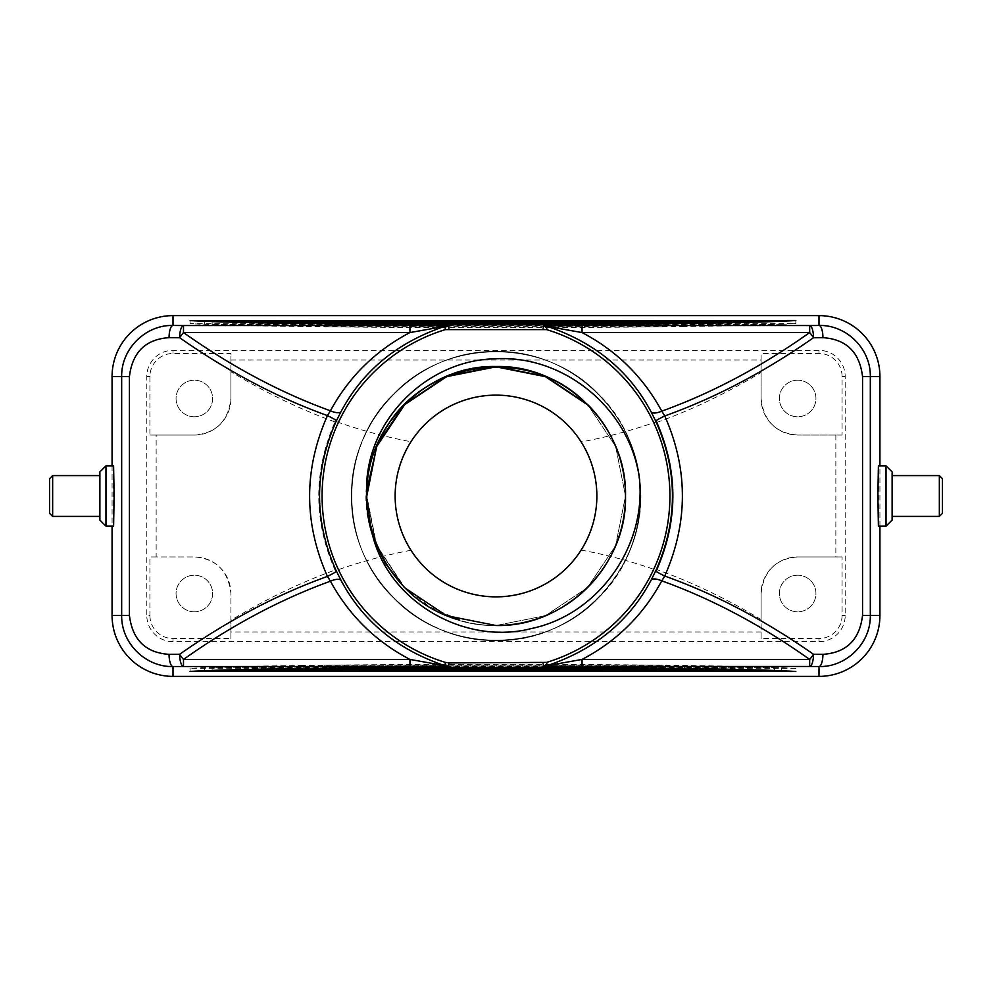 <?xml version="1.0" encoding="UTF-8"?>
<svg xmlns="http://www.w3.org/2000/svg" width="992" height="992" viewBox="0 0 992 992"><rect width="100%" height="100%" fill="white"/><g stroke="black" fill="none" stroke-linecap="round" stroke-linejoin="round"><path stroke-width="0.74" stroke-dasharray="4.96 3.72" d="M774.405 324.582A312.616 5.456 180 0 1 746.306 325.413A1954.339 34.112 180 0 1 483.364 325.723A1954.339 34.112 180 0 1 240.721 325.463A312.616 5.456 180 0 1 212.114 324.644A1880.014 32.81 0 0 0 483.526 324.979A1880.014 32.81 0 0 0 774.405 324.582L774.405 321.544M212.114 324.644L212.114 321.594M746.306 325.413L746.306 322.363M663.127 326.802A312.616 5.456 180 0 1 492.553 327.682A312.616 5.456 180 0 1 324.719 326.827A1358.507 23.709 0 0 0 486.861 327A1358.507 23.709 0 0 0 663.127 326.802L663.127 323.752M324.719 326.827L324.719 323.789M684.592 326.529A1518.132 26.499 180 0 1 485.956 326.765A1518.132 26.499 180 0 1 303.093 326.566A312.616 5.456 180 0 1 252.092 325.711A2006.134 35.018 0 0 0 483.154 325.946A2006.134 35.018 0 0 0 735.084 325.674A312.616 5.456 180 0 1 684.592 326.529L684.592 323.491M252.092 325.711L252.092 322.673M781.696 324.297A1938.083 33.827 180 0 1 483.216 324.706A1938.083 33.827 180 0 1 204.65 324.359A312.616 5.456 180 0 1 190.067 323.603A1897.87 33.12 0 0 0 483.216 324A1897.87 33.12 0 0 0 795.832 323.553A312.616 5.456 180 0 1 781.696 324.297L781.696 321.259M190.067 323.603L190.067 320.565M797.667 380.209A18.278 18.278 0 0 0 779.377 398.499A18.278 18.278 0 0 0 797.667 416.776A18.278 18.278 0 0 0 815.945 398.499A18.278 18.278 0 0 0 797.667 380.209A18.278 18.278 0 0 0 779.377 398.499A18.278 18.278 0 0 0 797.667 416.776A18.278 18.278 0 0 0 815.945 398.499A18.278 18.278 0 0 0 797.667 380.209M797.667 575.224A18.278 18.278 0 0 0 779.377 593.501A18.278 18.278 0 0 0 797.667 611.791A18.278 18.278 0 0 0 815.945 593.501A18.278 18.278 0 0 0 797.667 575.224A18.278 18.278 0 0 0 779.377 593.501A18.278 18.278 0 0 0 797.667 611.791A18.278 18.278 0 0 0 815.945 593.501A18.278 18.278 0 0 0 797.667 575.224M194.333 416.776A18.278 18.278 0 0 1 176.055 398.499A18.278 18.278 0 0 1 194.333 380.209A18.278 18.278 0 0 1 212.623 398.499A18.278 18.278 0 0 1 194.333 416.776A18.278 18.278 0 0 1 176.055 398.499A18.278 18.278 0 0 1 194.333 380.209A18.278 18.278 0 0 1 212.623 398.499A18.278 18.278 0 0 1 194.333 416.776M194.333 611.791A18.278 18.278 0 0 1 176.055 593.501A18.278 18.278 0 0 1 194.333 575.224A18.278 18.278 0 0 1 212.623 593.501A18.278 18.278 0 0 1 194.333 611.791A18.278 18.278 0 0 1 176.055 593.501A18.278 18.278 0 0 1 194.333 575.224A18.278 18.278 0 0 1 212.623 593.501A18.278 18.278 0 0 1 194.333 611.791M892.118 475.59L892.118 516.41L892.118 475.59M99.882 475.59L99.882 516.41L99.882 475.59M410.986 550.275C385.64 554.999 360.406 561.819 335.296 570.722C313.249 520.924 313.249 471.113 335.296 421.278C360.406 430.181 385.64 437.001 410.986 441.725C389.93 477.908 389.93 514.092 410.986 550.275C431.446 580.184 459.792 595.708 496 596.862C532.307 595.696 560.691 580.109 581.138 550.076C602.02 514.03 602.02 477.97 581.138 441.924C606.496 437.249 631.743 430.491 656.865 421.637C678.702 471.2 678.702 520.763 656.865 570.363L657.163 569.718C692.23 582.279 726.876 598.908 761.1 619.591L761.1 593.501A36.568 36.568 0 0 1 797.667 556.946L842.084 556.946L842.084 615.449A23.089 23.089 0 0 1 818.995 638.538L761.1 638.538L761.1 593.501C763.679 570.884 775.868 558.694 797.667 556.946L842.084 556.946M410.986 441.725C431.446 411.816 459.792 396.292 496 395.138C532.307 396.304 560.691 411.891 581.138 441.924M404.426 587.574L376.352 545.563L366.494 496L376.352 446.437L404.426 404.426L446.437 376.352L496 366.494L446.437 376.352L404.426 404.426L376.352 446.437L366.494 496L376.352 545.563L404.426 587.574L376.352 545.563L366.494 496L376.352 446.437L404.426 404.426L446.437 376.352L496 366.494C426.845 364.684 364.684 426.845 366.494 496C364.684 565.155 426.845 627.316 496 625.506A129.506 129.506 0 0 0 497.996 625.481M372.484 534.924L366.494 496L366.594 490.953L366.494 496L372.484 534.924L366.494 496L376.352 446.437L404.426 404.426L446.437 376.352L496 366.494C426.845 364.684 364.684 426.845 366.494 496C364.684 565.155 426.845 627.316 496 625.506C565.155 627.316 627.316 565.155 625.506 496C627.316 426.845 565.155 364.684 496 366.494C426.845 364.684 364.684 426.845 366.494 496C364.684 565.155 426.845 627.316 496 625.506C565.155 627.316 627.316 565.155 625.506 496C627.316 426.845 565.155 364.684 496 366.494C426.845 364.684 364.684 426.845 366.494 496C364.684 565.155 426.845 627.316 496 625.506C565.155 627.316 627.316 565.155 625.506 496C627.316 426.845 565.155 364.684 496 366.494C426.845 364.684 364.684 426.845 366.494 496C364.684 565.155 426.845 627.316 496 625.506C565.155 627.316 627.316 565.155 625.506 496C627.316 426.845 565.155 364.684 496 366.494C426.845 364.684 364.684 426.845 366.494 496C364.684 565.155 426.845 627.316 496 625.506C565.155 627.316 627.316 565.155 625.506 496C627.316 426.845 565.155 364.684 496 366.494C426.845 364.684 364.684 426.845 366.494 496C364.684 565.155 426.845 627.316 496 625.506C565.155 627.316 627.316 565.155 625.506 496C627.316 426.845 565.155 364.684 496 366.494C426.845 364.684 364.684 426.845 366.494 496C364.684 565.155 426.845 627.316 496 625.506C565.155 627.316 627.316 565.155 625.506 496C627.316 426.845 565.155 364.684 496 366.494C411.767 363.221 344.075 455.861 372.484 534.924L366.494 496L366.594 490.953L366.494 496L372.484 534.924M587.338 404.662L587.574 404.426C562.055 379.713 531.526 367.065 496 366.494C565.155 364.684 627.316 426.845 625.506 496C627.316 565.155 565.155 627.316 496 625.506C480.922 625.53 466.017 622.877 451.298 617.545M587.574 404.426L615.648 446.437L625.506 496L615.648 545.563L587.574 587.574L545.563 615.648L496 625.506L545.563 615.648L587.574 587.574L615.648 545.563L625.506 496L615.648 446.437L587.574 404.426L615.648 446.437L625.506 496L615.648 545.563L587.574 587.574L545.563 615.648L496 625.506L545.563 615.648L587.574 587.574L615.648 545.563L625.506 496L615.648 446.437L587.574 404.426M455.068 618.859A129.506 129.506 0 0 0 496 625.506M335.296 570.722L335.011 570.078C313.36 520.701 313.36 471.312 335.011 421.922L335.296 421.278M656.865 421.637L657.163 422.282C678.578 471.423 678.578 520.564 657.163 569.718M335.011 421.922C299.882 409.262 265.174 392.51 230.9 371.702L230.9 398.499C228.358 421.067 216.169 433.256 194.333 435.054L156.141 435.054L156.141 556.946L194.333 556.946C216.132 558.694 228.321 570.884 230.9 593.501L230.9 620.298C265.174 599.49 299.882 582.738 335.011 570.078M842.084 435.054L797.667 435.054L842.084 435.054L842.084 376.551A23.089 23.089 0 0 0 818.995 353.462L761.1 353.462L761.1 398.499C763.642 421.067 775.818 433.256 797.667 435.054A36.568 36.568 0 0 1 761.1 398.499L761.1 372.409C726.876 393.092 692.23 409.721 657.163 422.282M835.847 435.054L835.847 556.946M230.9 371.702L230.9 353.462L173.005 353.462A23.089 23.089 0 0 0 149.916 376.551L149.916 435.054L156.141 435.054M156.141 556.946L149.916 556.946L149.916 615.449L146.804 615.449A26.201 26.201 0 0 0 173.005 641.65L818.995 641.65A26.201 26.201 0 0 0 845.196 615.449L845.196 376.551A26.201 26.201 0 0 0 818.995 350.35L173.005 350.35A26.201 26.201 0 0 0 146.804 376.551L146.804 615.449M230.9 360.022L761.1 360.022L761.1 353.462M761.1 372.409L761.1 360.022M581.138 550.076C606.496 554.751 631.743 561.509 656.865 570.363M761.1 638.538L761.1 619.591M761.1 631.978L230.9 631.978L230.9 620.298M878.404 526.169L878.404 465.831M113.596 465.831L113.596 526.169M879.929 526.169L879.929 465.831M112.071 465.831L112.071 526.169M230.9 631.978L230.9 638.538L173.005 638.538A23.089 23.089 0 0 1 149.916 615.449M892.118 520.068L892.118 471.932M886.03 465.831L886.03 526.169M99.882 471.932L99.882 520.068M105.97 526.169L105.97 465.831M49.6 478.628L49.6 513.372M52.65 516.41L52.65 475.59M942.4 513.372L942.4 478.628M939.35 475.59L939.35 516.41M230.9 638.538L230.9 593.501A36.568 36.568 0 0 0 194.333 556.946L149.916 556.946M149.916 435.054L194.333 435.054A36.568 36.568 0 0 0 230.9 398.499L230.9 353.462M795.832 668.447A312.616 5.456 180 0 0 781.696 667.703A1938.083 33.827 180 0 0 204.65 667.641A312.616 5.456 180 0 0 190.067 668.397A1897.87 33.12 0 0 1 795.832 668.447L795.832 671.497M781.696 667.703L781.696 670.741M190.067 668.397L190.067 671.435M204.65 667.641L204.65 670.691M303.093 665.434A312.616 5.456 180 0 0 252.092 666.289A2006.134 35.018 0 0 1 735.084 666.326A312.616 5.456 180 0 0 684.592 665.471A1518.132 26.499 180 0 0 303.093 665.434L303.093 668.484M252.092 666.289L252.092 669.327M684.592 665.471L684.592 668.509M735.084 666.326L735.084 669.377M663.127 665.198A312.616 5.456 180 0 0 324.719 665.173A1358.507 23.709 0 0 1 663.127 665.198L663.127 668.248M324.719 665.173L324.719 668.211M746.306 666.587A1954.339 34.112 180 0 0 240.721 666.537A312.616 5.456 180 0 0 212.114 667.356A1880.014 32.81 0 0 1 774.405 667.418A312.616 5.456 180 0 0 746.306 666.587L746.306 669.637M240.721 666.537L240.721 669.588M774.405 667.418L774.405 670.456M212.114 667.356L212.114 670.406M795.832 323.553L795.832 320.503M204.65 324.359L204.65 321.309M303.093 326.566L303.093 323.516M735.084 325.674L735.084 322.623M240.721 325.463L240.721 322.412M459.246 619.839L429.672 606.844L404.662 587.338L376.662 545.426L366.829 496M639.133 476.309C653.393 559.029 580.63 643.374 496 640.472C418.847 642.494 349.506 573.153 351.528 496C349.506 418.847 418.847 349.506 496 351.528C573.153 349.506 642.494 418.847 640.472 496C642.494 573.153 573.153 642.494 496 640.472C418.847 642.494 349.506 573.153 351.528 496C352.16 456.37 366.259 422.307 393.836 393.836C446.97 337.85 545.03 337.85 598.164 393.836C654.15 446.97 654.15 545.03 598.164 598.164C545.03 654.15 446.97 654.15 393.836 598.164C337.85 545.03 337.85 446.97 393.836 393.836C446.97 337.85 545.03 337.85 598.164 393.836C625.741 422.307 639.84 456.37 640.472 496C642.494 573.153 573.153 642.494 496 640.472C418.847 642.494 349.506 573.153 351.528 496C349.506 418.847 418.847 349.506 496 351.528C573.153 349.506 642.494 418.847 640.472 496C639.84 535.63 625.741 569.693 598.164 598.164C545.03 654.15 446.97 654.15 393.836 598.164C337.85 545.03 337.85 446.97 393.836 393.836C446.97 337.85 545.03 337.85 598.164 393.836C625.741 422.307 639.84 456.37 640.472 496C642.494 573.153 573.153 642.494 496 640.472C418.847 642.494 349.506 573.153 351.528 496C349.506 418.847 418.847 349.506 496 351.528C573.153 349.506 642.494 418.847 640.472 496C642.494 573.153 573.153 642.494 496 640.472C456.37 639.84 422.307 625.741 393.836 598.164C337.85 545.03 337.85 446.97 393.836 393.836C446.97 337.85 545.03 337.85 598.164 393.836C625.741 422.307 639.84 456.37 640.472 496C642.494 573.153 573.153 642.494 496 640.472C418.847 642.494 349.506 573.153 351.528 496C349.506 418.847 418.847 349.506 496 351.528C573.153 349.506 642.494 418.847 640.472 496C639.84 535.63 625.741 569.693 598.164 598.164C545.03 654.15 446.97 654.15 393.836 598.164C337.85 545.03 337.85 446.97 393.836 393.836C446.97 337.85 545.03 337.85 598.164 393.836M818.995 353.462L818.995 350.35M842.084 376.551L845.196 376.551M149.916 376.551L146.804 376.551M173.005 353.462L173.005 350.35M173.005 638.538L173.005 641.65M818.995 638.538L818.995 641.65M842.084 615.449L845.196 615.449"/><path stroke-width="1.49" d="M212.114 321.594A1880.014 32.81 0 0 0 483.526 321.941A1880.014 32.81 0 0 0 774.405 321.544A312.616 5.456 180 0 1 746.306 322.363A1954.339 34.112 180 0 1 483.364 322.673A1954.339 34.112 180 0 1 240.721 322.412A312.616 5.456 180 0 1 212.114 321.594M663.127 323.752A312.616 5.456 180 0 1 492.553 324.632A312.616 5.456 180 0 1 324.719 323.789A1358.507 23.709 0 0 0 486.861 323.95A1358.507 23.709 0 0 0 663.127 323.752M684.592 323.491A1518.132 26.499 180 0 1 485.956 323.714A1518.132 26.499 180 0 1 303.093 323.516A312.616 5.456 180 0 1 252.092 322.673A2006.134 35.018 0 0 0 483.154 322.896A2006.134 35.018 0 0 0 735.084 322.623A312.616 5.456 180 0 1 684.592 323.491M190.067 320.565A1897.87 33.12 0 0 0 483.216 320.962A1897.87 33.12 0 0 0 795.832 320.503A312.616 5.456 180 0 1 781.696 321.259A1938.083 33.827 180 0 1 483.216 321.656A1938.083 33.827 180 0 1 204.65 321.309A312.616 5.456 180 0 1 190.067 320.565M49.6 513.372L49.6 478.628L52.65 475.59L52.65 516.41L49.6 513.372M939.35 475.59L942.4 478.628L942.4 513.372L939.35 516.41L939.35 475.59L892.118 475.59M886.03 465.831L892.118 471.932L892.118 520.068L886.03 526.169L886.03 465.831L878.404 465.831L877.87 496L878.404 526.169L886.03 526.169M99.882 520.068L99.882 471.932L105.97 465.831L105.97 526.169L99.882 520.068M939.35 516.41L892.118 516.41M99.882 475.59L52.65 475.59M99.882 516.41L52.65 516.41M105.97 526.169L113.596 526.169L114.13 496L113.596 465.831L105.97 465.831M496 596.862A100.862 100.862 0 0 1 395.138 496A100.862 100.862 0 0 1 496 395.138A100.862 100.862 0 0 1 596.862 496A100.862 100.862 0 0 1 496 596.862M497.996 625.481A129.506 129.506 0 0 0 587.574 404.426L545.563 376.352L496 366.494C565.155 364.684 627.316 426.845 625.506 496C627.316 565.155 565.155 627.316 496 625.506C565.155 627.316 627.316 565.155 625.506 496C627.316 426.845 565.155 364.684 496 366.494C565.155 364.684 627.316 426.845 625.506 496C627.316 565.155 565.155 627.316 496 625.506L446.437 615.648L404.426 587.574L385.429 563.419L372.484 534.924A129.506 129.506 0 0 1 366.594 490.953C367.635 423.361 428.718 364.944 496 366.494L446.437 376.352L404.426 404.426L377.382 444.032L366.594 490.953L377.382 444.032L404.426 404.426L446.437 376.352L496 366.494L446.437 376.352L404.426 404.426L377.382 444.032L366.594 490.953L377.382 444.032L404.426 404.426L446.437 376.352L496 366.494C565.155 364.684 627.316 426.845 625.506 496C627.316 565.155 565.155 627.316 496 625.506L446.437 615.648L404.426 587.574L446.437 615.648L496 625.506L446.437 615.648L404.426 587.574L385.429 563.419L372.484 534.924L385.429 563.419L404.426 587.574L446.437 615.648L496 625.506L446.437 615.648L404.426 587.574M496 625.506L446.437 615.648L404.426 587.574L385.429 563.419L372.484 534.924L385.429 563.419L404.426 587.574L446.437 615.648L496 625.506C565.155 627.316 627.316 565.155 625.506 496C627.316 426.845 565.155 364.684 496 366.494L545.563 376.352L587.338 404.662C531.737 345.092 423.882 358.943 384.983 429.97C341.074 498.269 380.606 599.441 459.246 619.839L451.298 617.545A129.506 129.506 0 0 0 455.068 618.859M496 366.494L545.563 376.352L587.574 404.426L545.563 376.352L496 366.494M448.942 662.916L546.604 662.396A173.922 173.922 0 0 0 546.604 329.604L445.396 329.604A173.922 173.922 0 0 0 445.396 662.396L448.942 662.916L448.446 666.19L409.944 666.463L409.944 659.432L444.937 665.682L445.396 662.396M366.594 490.953C365.106 421.588 426.138 360.133 494.872 358.819C563.667 354.466 628.767 408.233 639.133 476.309C647.677 544.819 599.069 614.47 531.427 628.544C464.64 645.68 389.211 602.256 372.484 534.924M546.604 662.396L547.063 665.682C594.617 649.698 629.288 621.203 651.074 580.196L655.737 570.871C678.007 520.788 678.007 470.878 655.737 421.129L651.074 411.804C629.3 370.81 594.63 342.314 547.063 326.318L546.604 329.604M445.396 329.604L444.937 326.318C397.519 342.252 362.911 370.636 341.112 411.482L336.412 420.794C313.943 471.088 313.943 521.234 336.412 571.206L341.112 580.518C362.898 621.352 397.507 649.735 444.937 665.682A12.189 12.189 -171.6 0 0 448.446 666.19M179.664 654.286C227.999 620.446 277.252 594.481 327.434 576.402C303.688 522.97 303.688 469.365 327.434 415.598C277.252 397.519 227.999 371.554 179.664 337.714L169.049 337.652C145.601 339.264 132.382 352.222 129.431 376.551L129.431 615.449C132.42 639.815 145.638 652.786 169.049 654.348L179.664 654.286A12.189 3.174 -125.3 0 0 183.495 659.432L409.944 659.432C375.546 641.378 349.035 615.313 330.41 581.2C280.513 599.304 231.545 625.382 183.495 659.432L183.495 666.463A12.189 3.832 -90.3 0 1 179.664 654.286M448.446 325.81A12.189 12.189 -8.4 0 0 444.937 326.318L409.944 332.568L183.495 332.568C231.545 366.618 280.513 392.696 330.41 410.8C349.035 376.687 375.546 350.622 409.944 332.568L409.944 325.537L448.446 325.81L448.942 329.084M336.412 420.794A12.189 0.88 25.3 0 0 327.434 415.598L330.41 410.8A12.189 4.638 28.2 0 0 341.112 411.482M409.944 666.463L173.005 666.525C146.258 667.356 121.16 643.721 121.669 615.449L121.669 376.551C121.123 348.44 146.208 324.595 173.005 325.475L183.495 325.537L183.495 332.568A12.189 3.174 125.3 0 0 179.664 337.714A12.189 3.832 90.3 0 1 183.495 325.537L409.944 325.537M543.554 325.81L582.056 325.537L582.056 332.568L547.063 326.318A12.189 12.189 8.4 0 0 543.554 325.81L543.058 329.084M543.554 666.19A12.189 12.189 171.6 0 0 547.063 665.682L582.056 659.432L582.056 666.463L543.554 666.19L543.058 662.916M781.696 670.741A1938.083 33.827 180 0 0 204.65 670.691A312.616 5.456 180 0 0 190.067 671.435A1897.87 33.12 0 0 1 795.832 671.497A312.616 5.456 180 0 0 781.696 670.741M252.092 669.327A2006.134 35.018 0 0 1 735.084 669.377A312.616 5.456 180 0 0 684.592 668.509A1518.132 26.499 180 0 0 303.093 668.484A312.616 5.456 180 0 0 252.092 669.327M663.127 668.248A312.616 5.456 180 0 0 324.719 668.211A1358.507 23.709 0 0 1 663.127 668.248M240.721 669.588A312.616 5.456 180 0 0 212.114 670.406A1880.014 32.81 0 0 1 774.405 670.456A312.616 5.456 180 0 0 746.306 669.637A1954.339 34.112 180 0 0 240.721 669.588M822.938 337.664L813.502 337.714C764.844 371.789 715.269 397.866 664.752 415.958C688.262 469.154 688.262 522.511 664.752 576.042C715.269 594.134 764.844 620.211 813.502 654.286L822.938 654.336C846.387 652.736 859.593 639.766 862.544 615.449L862.544 376.551C859.556 352.185 846.35 339.227 822.938 337.664A12.189 3.943 -90.3 0 0 818.995 325.475C845.742 324.657 870.827 348.291 870.319 376.551L870.319 615.449C870.864 643.548 845.792 667.393 818.995 666.525L818.995 676.383A60.946 60.946 0 0 0 879.929 615.449L879.929 526.169M879.929 465.831L879.929 376.551A60.946 60.946 0 0 0 818.995 315.617L173.005 315.617A60.946 60.946 0 0 0 112.071 376.551L112.071 465.831M112.071 526.169L112.071 615.449A60.946 60.946 0 0 0 173.005 676.383L818.995 676.383M822.938 654.336A12.189 3.943 90.3 0 1 818.995 666.525L809.67 666.463L809.67 659.432C761.31 625.158 712.008 598.957 661.776 580.853C643.163 615.114 616.578 641.316 582.056 659.432L809.67 659.432A12.189 3.174 125.3 0 0 813.502 654.286A12.189 3.832 90.3 0 1 809.67 666.463L582.056 666.463M651.074 411.804A12.189 4.638 151.9 0 0 661.776 411.147C712.008 393.043 761.31 366.842 809.67 332.568L582.056 332.568C616.578 350.684 643.163 376.886 661.776 411.147L664.752 415.958A12.189 0.868 154.8 0 0 655.737 421.129M582.056 325.537L809.67 325.537A12.189 3.832 -90.3 0 1 813.502 337.714A12.189 3.174 -125.3 0 0 809.67 332.568L809.67 325.537L818.995 325.475L818.995 315.617M366.829 496L376.662 446.574L404.662 404.662L446.574 376.662L496 366.829L545.426 376.662L587.338 404.662M655.737 570.871A12.189 0.868 -154.8 0 0 664.752 576.042L661.776 580.853A12.189 4.638 -151.9 0 0 651.074 580.196M341.112 580.518A12.189 4.638 -28.2 0 0 330.41 581.2L327.434 576.402A12.189 0.88 -25.3 0 0 336.412 571.206M173.005 676.383L173.005 666.525A12.189 3.956 -90.3 0 1 169.049 654.348M173.005 315.617L173.005 325.475A12.189 3.956 90.3 0 0 169.049 337.652M862.544 615.449L879.929 615.449M862.544 376.551L879.929 376.551M129.431 615.449L112.071 615.449M129.431 376.551L112.071 376.551"/></g></svg>
